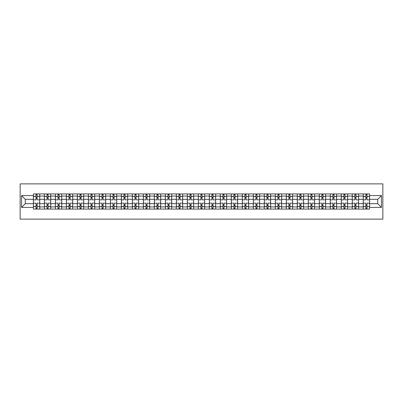 <?xml version="1.0" encoding="UTF-8"?>
<svg xmlns="http://www.w3.org/2000/svg" width="403" height="403" viewBox="0 0 403 403"><rect width="100%" height="100%" fill="white"/><g stroke="black" fill="none" stroke-linecap="round" stroke-linejoin="round"><path stroke-width="0.6" d="M20.15 219.121L382.85 219.121L382.85 183.879L20.15 183.879L20.15 219.121M44.395 209.076L44.395 196.075L39.746 196.075L39.746 209.076M39.746 196.075L39.746 193.924M44.395 196.075L44.395 193.924M50.738 193.924L50.738 209.076M55.392 209.076L55.392 193.924M61.735 193.924L61.735 209.076M66.384 209.076L66.384 193.924M72.731 193.924L72.731 209.076M77.381 209.076L77.381 193.924M83.723 193.924L83.723 209.076M88.378 209.076L88.378 193.924M94.72 193.924L94.72 209.076M99.37 209.076L99.37 193.924M105.717 193.924L105.717 209.076M110.367 209.076L110.367 193.924M116.709 193.924L116.709 209.076M121.363 209.076L121.363 193.924M127.706 193.924L127.706 209.076M132.355 209.076L132.355 193.924M138.703 193.924L138.703 209.076M143.352 209.076L143.352 193.924M149.694 193.924L149.694 209.076M154.349 209.076L154.349 193.924M160.691 193.924L160.691 209.076M165.341 209.076L165.341 193.924M171.688 193.924L171.688 209.076M176.338 209.076L176.338 193.924M182.68 193.924L182.68 209.076M187.335 209.076L187.335 193.924M193.677 193.924L193.677 209.076M198.326 209.076L198.326 193.924M204.674 193.924L204.674 209.076M209.323 209.076L209.323 193.924M215.665 193.924L215.665 209.076M220.32 209.076L220.32 193.924M226.662 193.924L226.662 209.076M231.312 209.076L231.312 193.924M237.659 193.924L237.659 209.076M242.309 209.076L242.309 193.924M248.651 193.924L248.651 209.076M253.306 209.076L253.306 193.924M259.648 193.924L259.648 209.076M264.297 209.076L264.297 193.924M270.645 193.924L270.645 209.076M275.294 209.076L275.294 193.924M281.637 193.924L281.637 209.076M286.291 209.076L286.291 193.924M292.633 193.924L292.633 209.076M297.283 209.076L297.283 193.924M303.63 193.924L303.63 209.076M308.28 209.076L308.28 193.924M314.622 193.924L314.622 209.076M319.277 209.076L319.277 193.924M325.619 193.924L325.619 209.076M330.269 209.076L330.269 193.924M336.616 193.924L336.616 209.076M341.265 209.076L341.265 193.924M347.608 193.924L347.608 209.076M352.262 209.076L352.262 193.924M358.605 193.924L358.605 209.076M363.254 209.076L363.254 193.924M363.254 203.686L358.605 203.686M352.262 203.686L347.608 203.686M341.265 203.686L336.616 203.686M330.269 203.686L325.619 203.686M319.277 203.686L314.622 203.686M308.28 203.686L303.63 203.686M297.283 203.686L292.633 203.686M286.291 203.686L281.637 203.686M275.294 203.686L270.645 203.686M264.297 203.686L259.648 203.686M253.306 203.686L248.651 203.686M242.309 203.686L237.659 203.686M231.312 203.686L226.662 203.686M220.32 203.686L215.665 203.686M209.323 203.686L204.674 203.686M198.326 203.686L193.677 203.686M187.335 203.686L182.68 203.686M176.338 203.686L171.688 203.686M165.341 203.686L160.691 203.686M154.349 203.686L149.694 203.686M143.352 203.686L138.703 203.686M132.355 203.686L127.706 203.686M121.363 203.686L116.709 203.686M110.367 203.686L105.717 203.686M99.37 203.686L94.72 203.686M88.378 203.686L83.723 203.686M77.381 203.686L72.731 203.686M66.384 203.686L61.735 203.686M55.392 203.686L50.738 203.686M44.395 203.686L39.746 203.686M363.254 199.314L358.605 199.314M352.262 199.314L347.608 199.314M341.265 199.314L336.616 199.314M330.269 199.314L325.619 199.314M319.277 199.314L314.622 199.314M308.28 199.314L303.63 199.314M297.283 199.314L292.633 199.314M286.291 199.314L281.637 199.314M275.294 199.314L270.645 199.314M264.297 199.314L259.648 199.314M253.306 199.314L248.651 199.314M242.309 199.314L237.659 199.314M231.312 199.314L226.662 199.314M220.32 199.314L215.665 199.314M209.323 199.314L204.674 199.314M198.326 199.314L193.677 199.314M187.335 199.314L182.68 199.314M176.338 199.314L171.688 199.314M165.341 199.314L160.691 199.314M154.349 199.314L149.694 199.314M143.352 199.314L138.703 199.314M132.355 199.314L127.706 199.314M121.363 199.314L116.709 199.314M110.367 199.314L105.717 199.314M99.37 199.314L94.72 199.314M88.378 199.314L83.723 199.314M77.381 199.314L72.731 199.314M66.384 199.314L61.735 199.314M55.392 199.314L50.738 199.314M44.395 199.314L39.746 199.314M25.293 203.686L33.399 203.686L33.399 199.314L25.293 199.314L25.293 203.686L21.561 207.419L21.561 195.581L33.399 195.581L33.399 199.314M369.601 199.314L369.601 203.686L377.707 203.686L377.707 199.314L369.601 199.314L369.601 193.924L33.399 193.924L33.399 195.581M369.601 195.581L381.44 195.581L381.44 207.419L369.601 207.419L369.601 203.686M33.399 203.686L33.399 209.076L369.601 209.076L369.601 207.419M33.399 207.419L21.561 207.419M37.136 208.019L36.008 208.019M36.008 194.981L37.136 194.981M48.133 208.019L47.005 208.019M47.005 194.981L48.133 194.981M59.125 208.019L57.997 208.019M57.997 194.981L59.125 194.981M70.122 208.019L68.994 208.019M68.994 194.981L70.122 194.981M81.119 208.019L79.99 208.019M79.99 194.981L81.119 194.981M92.111 208.019L90.982 208.019M90.982 194.981L92.111 194.981M103.108 208.019L101.979 208.019M101.979 194.981L103.108 194.981M114.104 208.019L112.976 208.019M112.976 194.981L114.104 194.981M125.096 208.019L123.968 208.019M123.968 194.981L125.096 194.981M136.093 208.019L134.965 208.019M134.965 194.981L136.093 194.981M147.09 208.019L145.962 208.019M145.962 194.981L147.09 194.981M158.082 208.019L156.953 208.019M156.953 194.981L158.082 194.981M169.079 208.019L167.95 208.019M167.95 194.981L169.079 194.981M180.076 208.019L178.947 208.019M178.947 194.981L180.076 194.981M191.067 208.019L189.939 208.019M189.939 194.981L191.067 194.981M202.064 208.019L200.936 208.019M200.936 194.981L202.064 194.981M213.061 208.019L211.933 208.019M211.933 194.981L213.061 194.981M224.053 208.019L222.924 208.019M222.924 194.981L224.053 194.981M235.05 208.019L233.921 208.019M233.921 194.981L235.05 194.981M246.047 208.019L244.918 208.019M244.918 194.981L246.047 194.981M257.038 208.019L255.91 208.019M255.91 194.981L257.038 194.981M268.035 208.019L266.907 208.019M266.907 194.981L268.035 194.981M279.032 208.019L277.904 208.019M277.904 194.981L279.032 194.981M290.024 208.019L288.896 208.019M288.896 194.981L290.024 194.981M301.021 208.019L299.892 208.019M299.892 194.981L301.021 194.981M312.018 208.019L310.889 208.019M310.889 194.981L312.018 194.981M323.01 208.019L321.881 208.019M321.881 194.981L323.01 194.981M334.006 208.019L332.878 208.019M332.878 194.981L334.006 194.981M345.003 208.019L343.875 208.019M343.875 194.981L345.003 194.981M355.995 208.019L354.867 208.019M354.867 194.981L355.995 194.981M366.992 208.019L365.864 208.019M365.864 194.981L366.992 194.981M21.561 195.581L25.293 199.314M377.707 203.686L381.44 207.419M377.707 199.314L381.44 195.581M39.711 209.076L39.711 199.843L37.136 199.843L37.136 193.924M36.008 193.924L36.008 199.843L33.434 199.843L33.434 193.924M39.711 199.843L39.711 193.924M33.434 209.076L33.434 203.157L36.008 203.157L36.008 209.076M37.136 209.076L37.136 203.157L39.711 203.157M36.008 198.291L37.136 198.291M33.434 203.157L33.434 199.843M37.136 204.709L36.008 204.709M37.136 208.16L36.008 208.16M36.008 205.621L37.136 205.621M37.136 197.379L36.008 197.379M36.008 194.84L37.136 194.84M50.702 209.076L50.702 199.843L48.133 199.843L48.133 193.924M47.005 193.924L47.005 199.843L44.431 199.843L44.431 193.924M50.702 199.843L50.702 193.924M44.431 209.076L44.431 203.157L47.005 203.157L47.005 209.076M48.133 209.076L48.133 203.157L50.702 203.157M47.005 198.291L48.133 198.291M44.431 203.157L44.431 199.843M48.133 204.709L47.005 204.709M48.133 208.16L47.005 208.16M47.005 205.621L48.133 205.621M48.133 197.379L47.005 197.379M47.005 194.84L48.133 194.84M61.699 209.076L61.699 199.843L59.125 199.843L59.125 193.924M57.997 193.924L57.997 199.843L55.428 199.843L55.428 193.924M61.699 199.843L61.699 193.924M55.428 209.076L55.428 203.157L57.997 203.157L57.997 209.076M59.125 209.076L59.125 203.157L61.699 203.157M57.997 198.291L59.125 198.291M55.428 203.157L55.428 199.843M59.125 204.709L57.997 204.709M59.125 208.16L57.997 208.16M57.997 205.621L59.125 205.621M59.125 197.379L57.997 197.379M57.997 194.84L59.125 194.84M72.696 209.076L72.696 199.843L70.122 199.843L70.122 193.924M68.994 193.924L68.994 199.843L66.419 199.843L66.419 193.924M72.696 199.843L72.696 193.924M66.419 209.076L66.419 203.157L68.994 203.157L68.994 209.076M70.122 209.076L70.122 203.157L72.696 203.157M68.994 198.291L70.122 198.291M66.419 203.157L66.419 199.843M70.122 204.709L68.994 204.709M70.122 208.16L68.994 208.16M68.994 205.621L70.122 205.621M70.122 197.379L68.994 197.379M68.994 194.84L70.122 194.84M83.688 209.076L83.688 199.843L81.119 199.843L81.119 193.924M79.99 193.924L79.99 199.843L77.416 199.843L77.416 193.924M83.688 199.843L83.688 193.924M77.416 209.076L77.416 203.157L79.99 203.157L79.99 209.076M81.119 209.076L81.119 203.157L83.688 203.157M79.99 198.291L81.119 198.291M77.416 203.157L77.416 199.843M81.119 204.709L79.99 204.709M81.119 208.16L79.99 208.16M79.99 205.621L81.119 205.621M81.119 197.379L79.99 197.379M79.99 194.84L81.119 194.84M94.685 209.076L94.685 199.843L92.111 199.843L92.111 193.924M90.982 193.924L90.982 199.843L88.413 199.843L88.413 193.924M94.685 199.843L94.685 193.924M88.413 209.076L88.413 203.157L90.982 203.157L90.982 209.076M92.111 209.076L92.111 203.157L94.685 203.157M90.982 198.291L92.111 198.291M88.413 203.157L88.413 199.843M92.111 204.709L90.982 204.709M92.111 208.16L90.982 208.16M90.982 205.621L92.111 205.621M92.111 197.379L90.982 197.379M90.982 194.84L92.111 194.84M105.682 209.076L105.682 199.843L103.108 199.843L103.108 193.924M101.979 193.924L101.979 199.843L99.405 199.843L99.405 193.924M105.682 199.843L105.682 193.924M99.405 209.076L99.405 203.157L101.979 203.157L101.979 209.076M103.108 209.076L103.108 203.157L105.682 203.157M101.979 198.291L103.108 198.291M99.405 203.157L99.405 199.843M103.108 204.709L101.979 204.709M103.108 208.16L101.979 208.16M101.979 205.621L103.108 205.621M103.108 197.379L101.979 197.379M101.979 194.84L103.108 194.84M116.674 209.076L116.674 199.843L114.104 199.843L114.104 193.924M112.976 193.924L112.976 199.843L110.402 199.843L110.402 193.924M116.674 199.843L116.674 193.924M110.402 209.076L110.402 203.157L112.976 203.157L112.976 209.076M114.104 209.076L114.104 203.157L116.674 203.157M112.976 198.291L114.104 198.291M110.402 203.157L110.402 199.843M114.104 204.709L112.976 204.709M114.104 208.16L112.976 208.16M112.976 205.621L114.104 205.621M114.104 197.379L112.976 197.379M112.976 194.84L114.104 194.84M127.67 209.076L127.67 199.843L125.096 199.843L125.096 193.924M123.968 193.924L123.968 199.843L121.399 199.843L121.399 193.924M127.67 199.843L127.67 193.924M121.399 209.076L121.399 203.157L123.968 203.157L123.968 209.076M125.096 209.076L125.096 203.157L127.67 203.157M123.968 198.291L125.096 198.291M121.399 203.157L121.399 199.843M125.096 204.709L123.968 204.709M125.096 208.16L123.968 208.16M123.968 205.621L125.096 205.621M125.096 197.379L123.968 197.379M123.968 194.84L125.096 194.84M138.667 209.076L138.667 199.843L136.093 199.843L136.093 193.924M134.965 193.924L134.965 199.843L132.391 199.843L132.391 193.924M138.667 199.843L138.667 193.924M132.391 209.076L132.391 203.157L134.965 203.157L134.965 209.076M136.093 209.076L136.093 203.157L138.667 203.157M134.965 198.291L136.093 198.291M132.391 203.157L132.391 199.843M136.093 204.709L134.965 204.709M136.093 208.16L134.965 208.16M134.965 205.621L136.093 205.621M136.093 197.379L134.965 197.379M134.965 194.84L136.093 194.84M149.659 209.076L149.659 199.843L147.09 199.843L147.09 193.924M145.962 193.924L145.962 199.843L143.387 199.843L143.387 193.924M149.659 199.843L149.659 193.924M143.387 209.076L143.387 203.157L145.962 203.157L145.962 209.076M147.09 209.076L147.09 203.157L149.659 203.157M145.962 198.291L147.09 198.291M143.387 203.157L143.387 199.843M147.09 204.709L145.962 204.709M147.09 208.16L145.962 208.16M145.962 205.621L147.09 205.621M147.09 197.379L145.962 197.379M145.962 194.84L147.09 194.84M160.656 209.076L160.656 199.843L158.082 199.843L158.082 193.924M156.953 193.924L156.953 199.843L154.384 199.843L154.384 193.924M160.656 199.843L160.656 193.924M154.384 209.076L154.384 203.157L156.953 203.157L156.953 209.076M158.082 209.076L158.082 203.157L160.656 203.157M156.953 198.291L158.082 198.291M154.384 203.157L154.384 199.843M158.082 204.709L156.953 204.709M158.082 208.16L156.953 208.16M156.953 205.621L158.082 205.621M158.082 197.379L156.953 197.379M156.953 194.84L158.082 194.84M171.653 209.076L171.653 199.843L169.079 199.843L169.079 193.924M167.95 193.924L167.95 199.843L165.376 199.843L165.376 193.924M171.653 199.843L171.653 193.924M165.376 209.076L165.376 203.157L167.95 203.157L167.95 209.076M169.079 209.076L169.079 203.157L171.653 203.157M167.95 198.291L169.079 198.291M165.376 203.157L165.376 199.843M169.079 204.709L167.95 204.709M169.079 208.16L167.95 208.16M167.95 205.621L169.079 205.621M169.079 197.379L167.95 197.379M167.95 194.84L169.079 194.84M182.645 209.076L182.645 199.843L180.076 199.843L180.076 193.924M178.947 193.924L178.947 199.843L176.373 199.843L176.373 193.924M182.645 199.843L182.645 193.924M176.373 209.076L176.373 203.157L178.947 203.157L178.947 209.076M180.076 209.076L180.076 203.157L182.645 203.157M178.947 198.291L180.076 198.291M176.373 203.157L176.373 199.843M180.076 204.709L178.947 204.709M180.076 208.16L178.947 208.16M178.947 205.621L180.076 205.621M180.076 197.379L178.947 197.379M178.947 194.84L180.076 194.84M193.642 209.076L193.642 199.843L191.067 199.843L191.067 193.924M189.939 193.924L189.939 199.843L187.37 199.843L187.37 193.924M193.642 199.843L193.642 193.924M187.37 209.076L187.37 203.157L189.939 203.157L189.939 209.076M191.067 209.076L191.067 203.157L193.642 203.157M189.939 198.291L191.067 198.291M187.37 203.157L187.37 199.843M191.067 204.709L189.939 204.709M191.067 208.16L189.939 208.16M189.939 205.621L191.067 205.621M191.067 197.379L189.939 197.379M189.939 194.84L191.067 194.84M204.638 209.076L204.638 199.843L202.064 199.843L202.064 193.924M200.936 193.924L200.936 199.843L198.362 199.843L198.362 193.924M204.638 199.843L204.638 193.924M198.362 209.076L198.362 203.157L200.936 203.157L200.936 209.076M202.064 209.076L202.064 203.157L204.638 203.157M200.936 198.291L202.064 198.291M198.362 203.157L198.362 199.843M202.064 204.709L200.936 204.709M202.064 208.16L200.936 208.16M200.936 205.621L202.064 205.621M202.064 197.379L200.936 197.379M200.936 194.84L202.064 194.84M215.63 209.076L215.63 199.843L213.061 199.843L213.061 193.924M211.933 193.924L211.933 199.843L209.359 199.843L209.359 193.924M215.63 199.843L215.63 193.924M209.359 209.076L209.359 203.157L211.933 203.157L211.933 209.076M213.061 209.076L213.061 203.157L215.63 203.157M211.933 198.291L213.061 198.291M209.359 203.157L209.359 199.843M213.061 204.709L211.933 204.709M213.061 208.16L211.933 208.16M211.933 205.621L213.061 205.621M213.061 197.379L211.933 197.379M211.933 194.84L213.061 194.84M226.627 209.076L226.627 199.843L224.053 199.843L224.053 193.924M222.924 193.924L222.924 199.843L220.355 199.843L220.355 193.924M226.627 199.843L226.627 193.924M220.355 209.076L220.355 203.157L222.924 203.157L222.924 209.076M224.053 209.076L224.053 203.157L226.627 203.157M222.924 198.291L224.053 198.291M220.355 203.157L220.355 199.843M224.053 204.709L222.924 204.709M224.053 208.16L222.924 208.16M222.924 205.621L224.053 205.621M224.053 197.379L222.924 197.379M222.924 194.84L224.053 194.84M237.624 209.076L237.624 199.843L235.05 199.843L235.05 193.924M233.921 193.924L233.921 199.843L231.347 199.843L231.347 193.924M237.624 199.843L237.624 193.924M231.347 209.076L231.347 203.157L233.921 203.157L233.921 209.076M235.05 209.076L235.05 203.157L237.624 203.157M233.921 198.291L235.05 198.291M231.347 203.157L231.347 199.843M235.05 204.709L233.921 204.709M235.05 208.16L233.921 208.16M233.921 205.621L235.05 205.621M235.05 197.379L233.921 197.379M233.921 194.84L235.05 194.84M248.616 209.076L248.616 199.843L246.047 199.843L246.047 193.924M244.918 193.924L244.918 199.843L242.344 199.843L242.344 193.924M248.616 199.843L248.616 193.924M242.344 209.076L242.344 203.157L244.918 203.157L244.918 209.076M246.047 209.076L246.047 203.157L248.616 203.157M244.918 198.291L246.047 198.291M242.344 203.157L242.344 199.843M246.047 204.709L244.918 204.709M246.047 208.16L244.918 208.16M244.918 205.621L246.047 205.621M246.047 197.379L244.918 197.379M244.918 194.84L246.047 194.84M259.613 209.076L259.613 199.843L257.038 199.843L257.038 193.924M255.91 193.924L255.91 199.843L253.341 199.843L253.341 193.924M259.613 199.843L259.613 193.924M253.341 209.076L253.341 203.157L255.91 203.157L255.91 209.076M257.038 209.076L257.038 203.157L259.613 203.157M255.91 198.291L257.038 198.291M253.341 203.157L253.341 199.843M257.038 204.709L255.91 204.709M257.038 208.16L255.91 208.16M255.91 205.621L257.038 205.621M257.038 197.379L255.91 197.379M255.91 194.84L257.038 194.84M270.609 209.076L270.609 199.843L268.035 199.843L268.035 193.924M266.907 193.924L266.907 199.843L264.333 199.843L264.333 193.924M270.609 199.843L270.609 193.924M264.333 209.076L264.333 203.157L266.907 203.157L266.907 209.076M268.035 209.076L268.035 203.157L270.609 203.157M266.907 198.291L268.035 198.291M264.333 203.157L264.333 199.843M268.035 204.709L266.907 204.709M268.035 208.16L266.907 208.16M266.907 205.621L268.035 205.621M268.035 197.379L266.907 197.379M266.907 194.84L268.035 194.84M281.601 209.076L281.601 199.843L279.032 199.843L279.032 193.924M277.904 193.924L277.904 199.843L275.33 199.843L275.33 193.924M281.601 199.843L281.601 193.924M275.33 209.076L275.33 203.157L277.904 203.157L277.904 209.076M279.032 209.076L279.032 203.157L281.601 203.157M277.904 198.291L279.032 198.291M275.33 203.157L275.33 199.843M279.032 204.709L277.904 204.709M279.032 208.16L277.904 208.16M277.904 205.621L279.032 205.621M279.032 197.379L277.904 197.379M277.904 194.84L279.032 194.84M292.598 209.076L292.598 199.843L290.024 199.843L290.024 193.924M288.896 193.924L288.896 199.843L286.326 199.843L286.326 193.924M292.598 199.843L292.598 193.924M286.326 209.076L286.326 203.157L288.896 203.157L288.896 209.076M290.024 209.076L290.024 203.157L292.598 203.157M288.896 198.291L290.024 198.291M286.326 203.157L286.326 199.843M290.024 204.709L288.896 204.709M290.024 208.16L288.896 208.16M288.896 205.621L290.024 205.621M290.024 197.379L288.896 197.379M288.896 194.84L290.024 194.84M303.595 209.076L303.595 199.843L301.021 199.843L301.021 193.924M299.892 193.924L299.892 199.843L297.318 199.843L297.318 193.924M303.595 199.843L303.595 193.924M297.318 209.076L297.318 203.157L299.892 203.157L299.892 209.076M301.021 209.076L301.021 203.157L303.595 203.157M299.892 198.291L301.021 198.291M297.318 203.157L297.318 199.843M301.021 204.709L299.892 204.709M301.021 208.16L299.892 208.16M299.892 205.621L301.021 205.621M301.021 197.379L299.892 197.379M299.892 194.84L301.021 194.84M314.587 209.076L314.587 199.843L312.018 199.843L312.018 193.924M310.889 193.924L310.889 199.843L308.315 199.843L308.315 193.924M314.587 199.843L314.587 193.924M308.315 209.076L308.315 203.157L310.889 203.157L310.889 209.076M312.018 209.076L312.018 203.157L314.587 203.157M310.889 198.291L312.018 198.291M308.315 203.157L308.315 199.843M312.018 204.709L310.889 204.709M312.018 208.16L310.889 208.16M310.889 205.621L312.018 205.621M312.018 197.379L310.889 197.379M310.889 194.84L312.018 194.84M325.584 209.076L325.584 199.843L323.01 199.843L323.01 193.924M321.881 193.924L321.881 199.843L319.312 199.843L319.312 193.924M325.584 199.843L325.584 193.924M319.312 209.076L319.312 203.157L321.881 203.157L321.881 209.076M323.01 209.076L323.01 203.157L325.584 203.157M321.881 198.291L323.01 198.291M319.312 203.157L319.312 199.843M323.01 204.709L321.881 204.709M323.01 208.16L321.881 208.16M321.881 205.621L323.01 205.621M323.01 197.379L321.881 197.379M321.881 194.84L323.01 194.84M336.581 209.076L336.581 199.843L334.006 199.843L334.006 193.924M332.878 193.924L332.878 199.843L330.304 199.843L330.304 193.924M336.581 199.843L336.581 193.924M330.304 209.076L330.304 203.157L332.878 203.157L332.878 209.076M334.006 209.076L334.006 203.157L336.581 203.157M332.878 198.291L334.006 198.291M330.304 203.157L330.304 199.843M334.006 204.709L332.878 204.709M334.006 208.16L332.878 208.16M332.878 205.621L334.006 205.621M334.006 197.379L332.878 197.379M332.878 194.84L334.006 194.84M347.572 209.076L347.572 199.843L345.003 199.843L345.003 193.924M343.875 193.924L343.875 199.843L341.301 199.843L341.301 193.924M347.572 199.843L347.572 193.924M341.301 209.076L341.301 203.157L343.875 203.157L343.875 209.076M345.003 209.076L345.003 203.157L347.572 203.157M343.875 198.291L345.003 198.291M341.301 203.157L341.301 199.843M345.003 204.709L343.875 204.709M345.003 208.16L343.875 208.16M343.875 205.621L345.003 205.621M345.003 197.379L343.875 197.379M343.875 194.84L345.003 194.84M358.569 209.076L358.569 199.843L355.995 199.843L355.995 193.924M354.867 193.924L354.867 199.843L352.298 199.843L352.298 193.924M358.569 199.843L358.569 193.924M352.298 209.076L352.298 203.157L354.867 203.157L354.867 209.076M355.995 209.076L355.995 203.157L358.569 203.157M354.867 198.291L355.995 198.291M352.298 203.157L352.298 199.843M355.995 204.709L354.867 204.709M355.995 208.16L354.867 208.16M354.867 205.621L355.995 205.621M355.995 197.379L354.867 197.379M354.867 194.84L355.995 194.84M369.566 209.076L369.566 199.843L366.992 199.843L366.992 193.924M365.864 193.924L365.864 199.843L363.289 199.843L363.289 193.924M369.566 199.843L369.566 193.924M363.289 209.076L363.289 203.157L365.864 203.157L365.864 209.076M366.992 209.076L366.992 203.157L369.566 203.157M365.864 198.291L366.992 198.291M363.289 203.157L363.289 199.843M366.992 204.709L365.864 204.709M366.992 208.16L365.864 208.16M365.864 205.621L366.992 205.621M366.992 197.379L365.864 197.379M365.864 194.84L366.992 194.84M352.262 196.075L347.608 196.075M341.265 196.075L336.616 196.075M330.269 196.075L325.619 196.075M319.277 196.075L314.622 196.075M308.28 196.075L303.63 196.075M297.283 196.075L292.633 196.075M286.291 196.075L281.637 196.075M275.294 196.075L270.645 196.075M264.297 196.075L259.648 196.075M253.306 196.075L248.651 196.075M242.309 196.075L237.659 196.075M231.312 196.075L226.662 196.075M220.32 196.075L215.665 196.075M209.323 196.075L204.674 196.075M198.326 196.075L193.677 196.075M187.335 196.075L182.68 196.075M176.338 196.075L171.688 196.075M165.341 196.075L160.691 196.075M154.349 196.075L149.694 196.075M143.352 196.075L138.703 196.075M132.355 196.075L127.706 196.075M121.363 196.075L116.709 196.075M110.367 196.075L105.717 196.075M99.37 196.075L94.72 196.075M88.378 196.075L83.723 196.075M77.381 196.075L72.731 196.075M66.384 196.075L61.735 196.075M55.392 196.075L50.738 196.075M363.254 196.075L358.605 196.075M352.262 206.925L347.608 206.925M341.265 206.925L336.616 206.925M330.269 206.925L325.619 206.925M319.277 206.925L314.622 206.925M308.28 206.925L303.63 206.925M297.283 206.925L292.633 206.925M286.291 206.925L281.637 206.925M275.294 206.925L270.645 206.925M264.297 206.925L259.648 206.925M253.306 206.925L248.651 206.925M242.309 206.925L237.659 206.925M231.312 206.925L226.662 206.925M220.32 206.925L215.665 206.925M209.323 206.925L204.674 206.925M198.326 206.925L193.677 206.925M187.335 206.925L182.68 206.925M176.338 206.925L171.688 206.925M165.341 206.925L160.691 206.925M154.349 206.925L149.694 206.925M143.352 206.925L138.703 206.925M132.355 206.925L127.706 206.925M121.363 206.925L116.709 206.925M110.367 206.925L105.717 206.925M99.37 206.925L94.72 206.925M88.378 206.925L83.723 206.925M77.381 206.925L72.731 206.925M66.384 206.925L61.735 206.925M55.392 206.925L50.738 206.925M44.395 206.925L39.746 206.925M363.254 206.925L358.605 206.925M39.711 196.357L37.136 196.357M36.008 196.357L33.434 196.357M36.008 196.447L33.434 196.447M36.008 206.553L33.434 206.553M36.008 206.643L33.434 206.643M39.711 206.643L37.136 206.643M39.711 196.447L37.136 196.447M39.711 206.553L37.136 206.553M50.702 196.357L48.133 196.357M47.005 196.357L44.431 196.357M47.005 196.447L44.431 196.447M47.005 206.553L44.431 206.553M47.005 206.643L44.431 206.643M50.702 206.643L48.133 206.643M50.702 196.447L48.133 196.447M50.702 206.553L48.133 206.553M61.699 196.357L59.125 196.357M57.997 196.357L55.428 196.357M57.997 196.447L55.428 196.447M57.997 206.553L55.428 206.553M57.997 206.643L55.428 206.643M61.699 206.643L59.125 206.643M61.699 196.447L59.125 196.447M61.699 206.553L59.125 206.553M72.696 196.357L70.122 196.357M68.994 196.357L66.419 196.357M68.994 196.447L66.419 196.447M68.994 206.553L66.419 206.553M68.994 206.643L66.419 206.643M72.696 206.643L70.122 206.643M72.696 196.447L70.122 196.447M72.696 206.553L70.122 206.553M83.688 196.357L81.119 196.357M79.99 196.357L77.416 196.357M79.99 196.447L77.416 196.447M79.99 206.553L77.416 206.553M79.99 206.643L77.416 206.643M83.688 206.643L81.119 206.643M83.688 196.447L81.119 196.447M83.688 206.553L81.119 206.553M94.685 196.357L92.111 196.357M90.982 196.357L88.413 196.357M90.982 196.447L88.413 196.447M90.982 206.553L88.413 206.553M90.982 206.643L88.413 206.643M94.685 206.643L92.111 206.643M94.685 196.447L92.111 196.447M94.685 206.553L92.111 206.553M105.682 196.357L103.108 196.357M101.979 196.357L99.405 196.357M101.979 196.447L99.405 196.447M101.979 206.553L99.405 206.553M101.979 206.643L99.405 206.643M105.682 206.643L103.108 206.643M105.682 196.447L103.108 196.447M105.682 206.553L103.108 206.553M116.674 196.357L114.104 196.357M112.976 196.357L110.402 196.357M112.976 196.447L110.402 196.447M112.976 206.553L110.402 206.553M112.976 206.643L110.402 206.643M116.674 206.643L114.104 206.643M116.674 196.447L114.104 196.447M116.674 206.553L114.104 206.553M127.67 196.357L125.096 196.357M123.968 196.357L121.399 196.357M123.968 196.447L121.399 196.447M123.968 206.553L121.399 206.553M123.968 206.643L121.399 206.643M127.67 206.643L125.096 206.643M127.67 196.447L125.096 196.447M127.67 206.553L125.096 206.553M138.667 196.357L136.093 196.357M134.965 196.357L132.391 196.357M134.965 196.447L132.391 196.447M134.965 206.553L132.391 206.553M134.965 206.643L132.391 206.643M138.667 206.643L136.093 206.643M138.667 196.447L136.093 196.447M138.667 206.553L136.093 206.553M149.659 196.357L147.09 196.357M145.962 196.357L143.387 196.357M145.962 196.447L143.387 196.447M145.962 206.553L143.387 206.553M145.962 206.643L143.387 206.643M149.659 206.643L147.09 206.643M149.659 196.447L147.09 196.447M149.659 206.553L147.09 206.553M160.656 196.357L158.082 196.357M156.953 196.357L154.384 196.357M156.953 196.447L154.384 196.447M156.953 206.553L154.384 206.553M156.953 206.643L154.384 206.643M160.656 206.643L158.082 206.643M160.656 196.447L158.082 196.447M160.656 206.553L158.082 206.553M171.653 196.357L169.079 196.357M167.95 196.357L165.376 196.357M167.95 196.447L165.376 196.447M167.95 206.553L165.376 206.553M167.95 206.643L165.376 206.643M171.653 206.643L169.079 206.643M171.653 196.447L169.079 196.447M171.653 206.553L169.079 206.553M182.645 196.357L180.076 196.357M178.947 196.357L176.373 196.357M178.947 196.447L176.373 196.447M178.947 206.553L176.373 206.553M178.947 206.643L176.373 206.643M182.645 206.643L180.076 206.643M182.645 196.447L180.076 196.447M182.645 206.553L180.076 206.553M193.642 196.357L191.067 196.357M189.939 196.357L187.37 196.357M189.939 196.447L187.37 196.447M189.939 206.553L187.37 206.553M189.939 206.643L187.37 206.643M193.642 206.643L191.067 206.643M193.642 196.447L191.067 196.447M193.642 206.553L191.067 206.553M204.638 196.357L202.064 196.357M200.936 196.357L198.362 196.357M200.936 196.447L198.362 196.447M200.936 206.553L198.362 206.553M200.936 206.643L198.362 206.643M204.638 206.643L202.064 206.643M204.638 196.447L202.064 196.447M204.638 206.553L202.064 206.553M215.63 196.357L213.061 196.357M211.933 196.357L209.359 196.357M211.933 196.447L209.359 196.447M211.933 206.553L209.359 206.553M211.933 206.643L209.359 206.643M215.63 206.643L213.061 206.643M215.63 196.447L213.061 196.447M215.63 206.553L213.061 206.553M226.627 196.357L224.053 196.357M222.924 196.357L220.355 196.357M222.924 196.447L220.355 196.447M222.924 206.553L220.355 206.553M222.924 206.643L220.355 206.643M226.627 206.643L224.053 206.643M226.627 196.447L224.053 196.447M226.627 206.553L224.053 206.553M237.624 196.357L235.05 196.357M233.921 196.357L231.347 196.357M233.921 196.447L231.347 196.447M233.921 206.553L231.347 206.553M233.921 206.643L231.347 206.643M237.624 206.643L235.05 206.643M237.624 196.447L235.05 196.447M237.624 206.553L235.05 206.553M248.616 196.357L246.047 196.357M244.918 196.357L242.344 196.357M244.918 196.447L242.344 196.447M244.918 206.553L242.344 206.553M244.918 206.643L242.344 206.643M248.616 206.643L246.047 206.643M248.616 196.447L246.047 196.447M248.616 206.553L246.047 206.553M259.613 196.357L257.038 196.357M255.91 196.357L253.341 196.357M255.91 196.447L253.341 196.447M255.91 206.553L253.341 206.553M255.91 206.643L253.341 206.643M259.613 206.643L257.038 206.643M259.613 196.447L257.038 196.447M259.613 206.553L257.038 206.553M270.609 196.357L268.035 196.357M266.907 196.357L264.333 196.357M266.907 196.447L264.333 196.447M266.907 206.553L264.333 206.553M266.907 206.643L264.333 206.643M270.609 206.643L268.035 206.643M270.609 196.447L268.035 196.447M270.609 206.553L268.035 206.553M281.601 196.357L279.032 196.357M277.904 196.357L275.33 196.357M277.904 196.447L275.33 196.447M277.904 206.553L275.33 206.553M277.904 206.643L275.33 206.643M281.601 206.643L279.032 206.643M281.601 196.447L279.032 196.447M281.601 206.553L279.032 206.553M292.598 196.357L290.024 196.357M288.896 196.357L286.326 196.357M288.896 196.447L286.326 196.447M288.896 206.553L286.326 206.553M288.896 206.643L286.326 206.643M292.598 206.643L290.024 206.643M292.598 196.447L290.024 196.447M292.598 206.553L290.024 206.553M303.595 196.357L301.021 196.357M299.892 196.357L297.318 196.357M299.892 196.447L297.318 196.447M299.892 206.553L297.318 206.553M299.892 206.643L297.318 206.643M303.595 206.643L301.021 206.643M303.595 196.447L301.021 196.447M303.595 206.553L301.021 206.553M314.587 196.357L312.018 196.357M310.889 196.357L308.315 196.357M310.889 196.447L308.315 196.447M310.889 206.553L308.315 206.553M310.889 206.643L308.315 206.643M314.587 206.643L312.018 206.643M314.587 196.447L312.018 196.447M314.587 206.553L312.018 206.553M325.584 196.357L323.01 196.357M321.881 196.357L319.312 196.357M321.881 196.447L319.312 196.447M321.881 206.553L319.312 206.553M321.881 206.643L319.312 206.643M325.584 206.643L323.01 206.643M325.584 196.447L323.01 196.447M325.584 206.553L323.01 206.553M336.581 196.357L334.006 196.357M332.878 196.357L330.304 196.357M332.878 196.447L330.304 196.447M332.878 206.553L330.304 206.553M332.878 206.643L330.304 206.643M336.581 206.643L334.006 206.643M336.581 196.447L334.006 196.447M336.581 206.553L334.006 206.553M347.572 196.357L345.003 196.357M343.875 196.357L341.301 196.357M343.875 196.447L341.301 196.447M343.875 206.553L341.301 206.553M343.875 206.643L341.301 206.643M347.572 206.643L345.003 206.643M347.572 196.447L345.003 196.447M347.572 206.553L345.003 206.553M358.569 196.357L355.995 196.357M354.867 196.357L352.298 196.357M354.867 196.447L352.298 196.447M354.867 206.553L352.298 206.553M354.867 206.643L352.298 206.643M358.569 206.643L355.995 206.643M358.569 196.447L355.995 196.447M358.569 206.553L355.995 206.553M369.566 196.357L366.992 196.357M365.864 196.357L363.289 196.357M365.864 196.447L363.289 196.447M365.864 206.553L363.289 206.553M365.864 206.643L363.289 206.643M369.566 206.643L366.992 206.643M369.566 196.447L366.992 196.447M369.566 206.553L366.992 206.553"/></g></svg>
